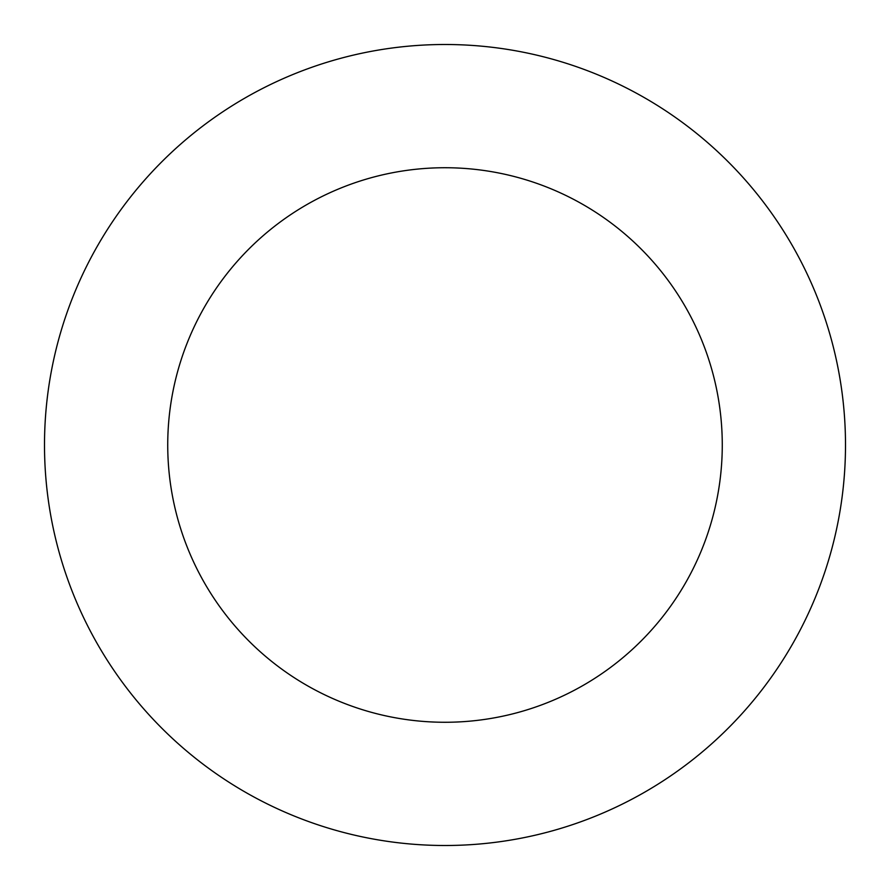 <?xml version="1.0" encoding="UTF-8"?>
<svg xmlns="http://www.w3.org/2000/svg" width="890" height="890" viewBox="0 0 890 890"><rect width="100%" height="100%" fill="white"/><g stroke="black" fill="none" stroke-linecap="round" stroke-linejoin="round"><path stroke-width="1.33" d="M445 167.732A277.268 277.268 0 0 1 722.268 445A277.268 277.268 0 0 1 445 722.268A277.268 277.268 0 0 1 167.732 445A277.268 277.268 0 0 1 445 167.732M44.5 445A400.5 400.5 0 0 0 445 845.5A400.5 400.5 0 0 0 845.5 445A400.5 400.5 0 0 0 445 44.5A400.5 400.5 0 0 0 44.5 445"/></g></svg>
